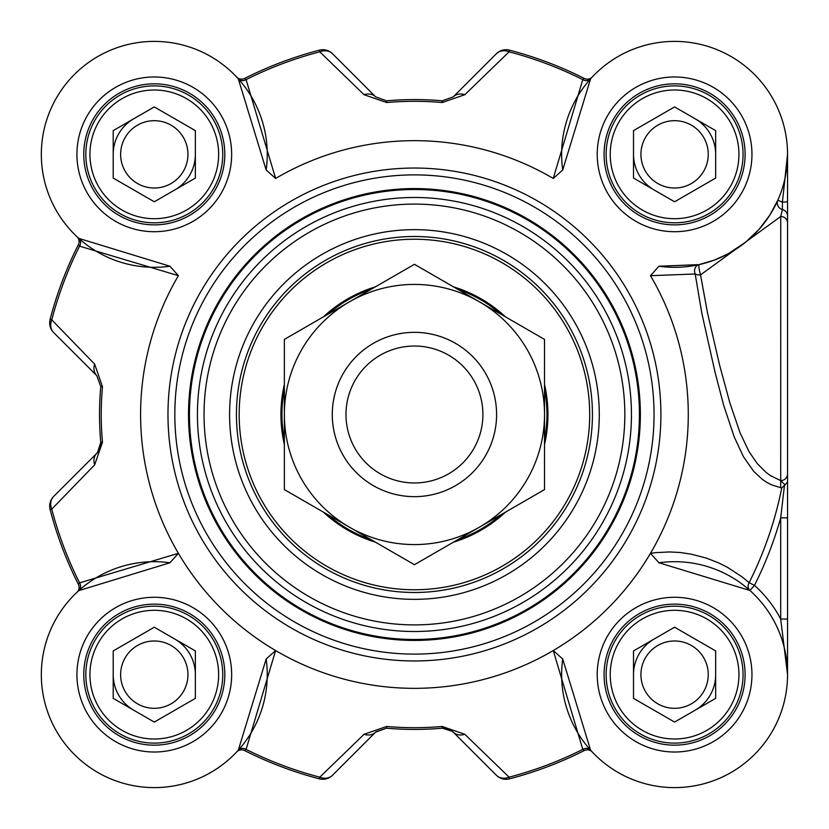 <?xml version="1.0" encoding="UTF-8"?>
<svg xmlns="http://www.w3.org/2000/svg" width="829" height="829" viewBox="0 0 829 829"><rect width="100%" height="100%" fill="white"/><g stroke="black" fill="none" stroke-linecap="round" stroke-linejoin="round"><path stroke-width="1.24" d="M133.749 118.775A41.077 41.077 0 0 0 118.713 133.811A41.077 41.077 0 0 1 133.749 118.775A41.077 41.077 0 0 0 113.21 154.349A41.077 41.077 0 0 1 118.713 133.811A41.077 41.077 0 0 0 114.609 143.718M133.749 710.225A41.077 41.077 0 0 1 113.21 674.651A41.077 41.077 0 0 0 133.749 710.225A41.077 41.077 0 0 1 114.609 685.282M654.05 189.924A41.077 41.077 0 0 1 633.511 154.349A41.077 41.077 0 0 0 654.05 189.924A41.077 41.077 0 0 1 634.91 164.981M654.05 639.076A41.077 41.077 0 0 0 639.014 654.112A41.077 41.077 0 0 1 654.05 639.076A41.077 41.077 0 0 0 633.511 674.651A41.077 41.077 0 0 1 639.014 654.112A41.077 41.077 0 0 0 634.91 664.019M76.973 592.3A6.85 6.85 0 0 1 76.931 592.341A6.85 6.85 0 0 0 76.973 592.3L76.962 592.3A6.85 6.85 0 0 0 76.983 592.289L78.786 590.631L169.935 562.777L178.39 553.316L79.563 582.849L78.351 584.269A6.85 6.85 0 0 1 76.973 592.3A6.85 6.85 0 0 0 78.351 584.269A376.532 376.532 0 0 1 50.113 509.576L51.771 509.141A13.689 11.513 -135 0 1 53.678 496.447A13.689 13.689 165.4 0 0 50.113 509.576M238.317 750.152A6.85 5.938 -138.1 0 1 246.089 749.375L275.622 650.547L266.161 659.003L238.317 750.152L236.597 752.017A6.85 6.85 0 0 1 236.638 751.976A6.85 6.85 0 0 0 236.597 752.017L236.617 751.996M452.468 731.416L442.354 728.183L448.354 728.992L452.924 731.82L496.384 775.26A13.689 13.689 75.4 0 0 509.524 778.835L509.089 777.167L464.8 734.276A13.689 11.285 135 0 1 453.256 732.131A13.689 13.689 0 0 0 449.401 729.427M449.391 729.427A13.689 13.689 0 0 0 447.556 728.722M447.556 728.712A13.689 13.689 0 0 0 446.603 728.463M509.524 778.835A376.532 376.532 0 0 0 584.207 750.587A6.85 6.85 0 0 1 592.238 751.976L592.279 752.017A6.85 6.85 0 0 0 592.238 751.976A6.85 6.85 0 0 1 592.279 752.017A6.85 6.85 0 0 0 584.207 750.587L582.787 749.375A374.812 374.812 0 0 1 509.089 777.167A13.689 11.513 135 0 1 496.384 775.26L453.256 732.131M787.55 664.081L787.55 619.035L780.7 619.035L787.55 674.651L787.55 637.677M787.55 617.139L787.55 202.276M787.55 619.035L787.55 154.349L782.41 202.172A6.85 0.777 0 0 0 787.55 201.416L787.55 154.567M562.715 169.997L590.569 78.848L592.238 77.024A6.85 6.85 0 0 0 592.279 76.983A6.85 6.85 0 0 1 584.207 78.413L582.787 79.625L553.254 178.453L562.715 169.997A112.962 112.962 0 0 1 669.355 41.512A112.962 112.962 0 0 1 787.426 159.582A112.962 112.962 0 0 1 658.941 266.223L650.485 275.684L695.189 273.984A6.85 3.544 173 0 0 700.546 274.865A6.85 0.891 77.5 0 1 699.054 268.161A6.85 0.891 77.5 0 1 699.065 264.627A6.85 5.938 -102.5 0 0 695.189 273.984L701.842 313.31L715.064 372.314L723.644 405.205L734.266 437.028L743.509 456.82L753.758 471.4L762.193 479.266L766.835 482.395L771.695 484.903L781.737 487.98A374.573 374.573 0 0 1 749.136 582.683A6.85 5.938 -48.2 0 0 749.913 590.476L754.483 585.378L749.136 582.683L742.028 576.829L727.323 567.233L718.494 562.818L706.391 558.124L691.034 554.114L680.018 552.497L669.583 551.948L655.832 552.632L650.485 553.316L658.941 562.777A112.962 112.962 0 0 1 787.426 669.417A112.962 112.962 0 0 1 669.355 787.488A112.962 112.962 0 0 1 562.715 659.003L553.254 650.547L582.787 749.375A6.85 5.938 -41.9 0 1 590.569 750.152L562.715 659.003M496.384 53.74L453.256 96.869L442.354 100.817A314.916 314.916 0 0 0 386.521 100.817L375.63 96.869L332.502 53.74A13.689 13.689 -104.6 0 0 319.362 50.165A376.532 376.532 0 0 0 244.679 78.413L246.089 79.625A374.812 374.812 0 0 1 319.797 51.833A13.689 11.513 -45 0 1 332.502 53.74L375.63 96.869A13.689 11.285 -45 0 0 364.086 94.724L386.677 102.537A313.196 313.196 0 0 1 442.199 102.537L464.8 94.724L509.089 51.833L509.524 50.165A13.689 13.689 45 0 0 496.384 53.74A13.689 11.513 45 0 1 509.089 51.833A374.812 374.812 0 0 1 582.787 79.625A6.85 5.938 41.9 0 0 590.569 78.848M169.935 266.223L78.786 238.369A6.85 5.938 -48.1 0 1 79.563 246.151L178.39 275.684L169.935 266.223A112.962 112.962 0 0 1 41.45 159.582A112.962 112.962 0 0 1 159.52 41.512A112.962 112.962 0 0 1 266.161 169.997L238.317 78.848L236.597 76.983A6.85 6.85 0 0 0 236.659 77.045L236.638 77.024A6.85 6.85 0 0 0 244.679 78.413A6.85 6.85 0 0 1 236.638 77.024L237.021 77.429M78.786 238.369L76.973 236.7A6.85 6.85 0 0 0 76.931 236.659L76.942 236.679A6.85 6.85 0 0 1 78.351 244.731L79.563 246.151A374.812 374.812 0 0 0 51.771 319.859L50.113 319.424A13.689 13.689 -45 0 0 53.678 332.553A13.689 11.513 -45 0 1 51.771 319.859L94.661 364.149A13.689 11.285 -45 0 0 96.806 375.682L100.765 386.583A314.916 314.916 0 0 0 100.765 442.417L99.957 448.416L96.806 453.318A13.689 13.689 0 0 0 100.475 446.655M97.521 452.53L100.765 442.417L102.475 442.261A313.196 313.196 0 0 1 102.475 386.739L94.661 364.149M236.597 752.017L236.638 751.976A6.85 6.85 0 0 1 244.679 750.587A376.532 376.532 0 0 0 319.362 778.835A13.689 13.689 -135 0 0 332.502 775.26L375.63 732.131L386.521 728.183L375.91 731.852M780.7 487.784L780.7 480.613L785.053 484.892L784.462 485.317L780.7 517.835L780.7 619.035A119.811 119.811 0 0 0 754.483 585.378A380.563 380.563 0 0 0 780.7 517.835L787.55 517.835M154.287 627.221L195.364 650.931L195.364 698.37L154.287 722.08L113.21 698.37L113.21 650.931L154.287 627.221M125.138 691.479A33.657 33.657 0 0 0 183.437 691.479A33.657 33.657 0 0 0 154.287 640.993A33.657 33.657 0 0 0 125.138 691.479M189.862 654.112A41.077 41.077 0 0 0 174.826 639.076A41.077 41.077 0 0 1 195.364 674.651A41.077 41.077 0 0 0 189.862 654.112M213.581 640.423A68.465 68.465 0 0 0 120.06 615.367A68.465 68.465 0 0 0 95.003 708.878A68.465 68.465 0 0 0 188.515 733.934A68.465 68.465 0 0 0 213.581 640.423M210.017 642.475A64.351 64.351 0 0 1 154.287 739.002A64.351 64.351 0 0 1 98.558 642.475A64.351 64.351 0 0 1 210.017 642.475M195.364 130.63L195.364 178.069L154.287 201.779L113.21 178.069L113.21 130.63L154.287 106.92L195.364 130.63M125.138 137.521A33.657 33.657 0 0 0 154.287 188.007A33.657 33.657 0 0 0 183.437 137.521A33.657 33.657 0 0 0 125.138 137.521M189.862 174.888A41.077 41.077 0 0 0 195.364 154.349A41.077 41.077 0 0 1 174.826 189.924A41.077 41.077 0 0 0 189.862 174.888M213.581 188.577A68.465 68.465 0 0 0 188.515 95.066A68.465 68.465 0 0 0 95.003 120.122A68.465 68.465 0 0 0 120.06 213.633A68.465 68.465 0 0 0 213.581 188.577M210.017 186.525A64.351 64.351 0 0 1 98.558 186.525A64.351 64.351 0 0 1 154.287 89.998A64.351 64.351 0 0 1 210.017 186.525M715.665 650.931L715.665 698.37L674.588 722.08L633.511 698.37L633.511 650.931L674.588 627.221L715.665 650.931M645.439 657.822A33.657 33.657 0 0 0 674.588 708.308A33.657 33.657 0 0 0 703.738 657.822A33.657 33.657 0 0 0 645.439 657.822M710.163 695.189A41.077 41.077 0 0 0 715.665 674.651A41.077 41.077 0 0 1 695.127 710.225A41.077 41.077 0 0 0 710.163 695.189M733.883 708.878A68.465 68.465 0 0 0 708.816 615.367A68.465 68.465 0 0 0 615.305 640.423A68.465 68.465 0 0 0 640.361 733.934A68.465 68.465 0 0 0 733.883 708.878M730.318 706.826A64.351 64.351 0 0 1 618.859 706.826A64.351 64.351 0 0 1 674.588 610.299A64.351 64.351 0 0 1 730.318 706.826M674.588 106.92L715.665 130.63L715.665 178.069L674.588 201.779L633.511 178.069L633.511 130.63L674.588 106.92M645.439 171.178A33.657 33.657 0 0 0 703.738 171.178A33.657 33.657 0 0 0 674.588 120.692A33.657 33.657 0 0 0 645.439 171.178M710.163 133.811A41.077 41.077 0 0 0 695.127 118.775A41.077 41.077 0 0 1 715.665 154.349A41.077 41.077 0 0 0 710.163 133.811M733.883 120.122A68.465 68.465 0 0 0 640.361 95.066A68.465 68.465 0 0 0 615.305 188.577A68.465 68.465 0 0 0 708.816 213.633A68.465 68.465 0 0 0 733.883 120.122M730.318 122.174A64.351 64.351 0 0 1 674.588 218.701A64.351 64.351 0 0 1 618.859 122.174A64.351 64.351 0 0 1 730.318 122.174M604.072 154.349A70.517 70.517 0 0 0 674.588 224.866A70.517 70.517 0 0 0 745.105 154.349A70.517 70.517 0 0 1 674.588 224.866A70.517 70.517 0 0 1 604.072 154.349A70.517 70.517 0 0 1 674.588 83.833A70.517 70.517 0 0 1 745.105 154.349A70.517 70.517 0 0 1 674.588 224.866A70.517 70.517 0 0 1 604.072 154.349A70.517 70.517 0 0 1 674.588 83.833A70.517 70.517 0 0 1 745.105 154.349M83.77 154.349A70.517 70.517 0 0 0 154.287 224.866A70.517 70.517 0 0 0 224.804 154.349A70.517 70.517 0 0 1 154.287 224.866A70.517 70.517 0 0 1 83.77 154.349A70.517 70.517 0 0 1 154.287 83.833A70.517 70.517 0 0 1 224.804 154.349A70.517 70.517 0 0 1 154.287 224.866A70.517 70.517 0 0 1 83.77 154.349A70.517 70.517 0 0 1 154.287 83.833A70.517 70.517 0 0 1 224.804 154.349M83.77 674.651A70.517 70.517 0 0 0 154.287 745.167A70.517 70.517 0 0 0 224.804 674.651A70.517 70.517 0 0 1 154.287 745.167A70.517 70.517 0 0 1 83.77 674.651A70.517 70.517 0 0 1 154.287 604.134A70.517 70.517 0 0 1 224.804 674.651A70.517 70.517 0 0 1 154.287 745.167A70.517 70.517 0 0 1 83.77 674.651A70.517 70.517 0 0 1 154.287 604.134A70.517 70.517 0 0 1 224.804 674.651M592.434 414.5A177.997 177.997 0 0 1 414.438 592.497A177.997 177.997 0 0 1 236.441 414.5A177.997 177.997 0 0 1 414.438 236.503A177.997 177.997 0 0 1 592.434 414.5M599.284 414.5A184.846 184.846 0 0 0 322.015 254.42A184.846 184.846 0 0 0 322.015 574.58A184.846 184.846 0 0 0 599.284 414.5M275.622 650.547A273.839 273.839 0 0 0 553.254 650.547M178.39 275.684A273.839 273.839 0 0 0 414.438 688.339A273.839 273.839 0 0 0 650.485 275.684M553.254 178.453A273.839 273.839 0 0 0 275.622 178.453L246.089 79.625A6.85 5.938 138.1 0 1 238.317 78.848M266.161 169.997L275.622 178.453M266.161 659.003A112.962 112.962 0 0 1 159.52 787.488A112.962 112.962 0 0 1 41.45 669.417A112.962 112.962 0 0 1 169.935 562.777M654.05 414.5A239.612 239.612 0 0 0 414.438 174.888A239.612 239.612 0 0 0 174.826 414.5A239.612 239.612 0 0 0 414.438 654.112A239.612 239.612 0 0 0 654.05 414.5M745.105 674.651A70.517 70.517 0 0 1 674.588 745.167A70.517 70.517 0 0 1 604.072 674.651A70.517 70.517 0 0 1 674.588 604.134A70.517 70.517 0 0 1 745.105 674.651A70.517 70.517 0 0 1 674.588 745.167A70.517 70.517 0 0 1 604.072 674.651A70.517 70.517 0 0 1 674.588 604.134A70.517 70.517 0 0 1 745.105 674.651M787.55 481.918L785.053 484.892M787.55 473.887A6.85 6.725 180 0 1 780.7 480.613L770.701 475.763L766.006 472.354L757.312 463.66L749.012 451.577L740.121 432.966L729.852 402.842L719.468 364.584L707.531 312.958L700.526 274.876M787.55 222.928A6.85 6.477 180 0 0 780.731 216.452L780.7 480.613M787.55 216.11A6.85 6.808 180 0 0 782.421 209.519L780.7 216.421M775.457 205.271L777.851 200.152L782.41 202.172L782.41 209.519A6.85 6.808 -156.1 0 1 777.851 200.152L769.809 215.125L759.032 229.384L745.696 242.12L728.069 253.85L714.567 259.995L699.065 264.627L658.941 266.223M784.462 485.317L781.737 487.98M700.546 274.865L780.7 216.504M658.941 562.777L749.913 590.476M592.279 752.017L590.569 750.152M244.679 750.587L246.089 749.375A374.812 374.812 0 0 0 319.797 777.167L319.362 778.835M78.786 590.631A6.85 5.938 48.1 0 0 79.563 582.849A374.812 374.812 0 0 1 51.771 509.141L94.661 464.851A13.689 11.285 -135 0 1 96.806 453.318L53.678 496.447M94.661 464.851L102.475 442.261M53.678 332.553L96.806 375.682M78.351 244.731A376.532 376.532 0 0 0 50.113 319.424M319.362 50.165L319.797 51.833L364.086 94.724M453.256 96.869A13.689 11.285 45 0 1 464.8 94.724M584.207 78.413A376.532 376.532 0 0 0 509.524 50.165M464.8 734.276L442.199 726.463A313.196 313.196 0 0 1 386.677 726.463L364.086 734.276L319.797 777.167A13.689 11.513 -135 0 0 332.502 775.26M375.63 732.131A13.689 11.285 -135 0 1 364.086 734.276M386.677 726.463L386.521 728.183A314.916 314.916 0 0 0 442.354 728.183L442.199 726.463M640.361 414.5A225.923 225.923 0 0 0 414.438 188.577A225.923 225.923 0 0 0 188.515 414.5A225.923 225.923 0 0 0 414.438 640.423A225.923 225.923 0 0 0 640.361 414.5A225.923 225.923 0 0 0 414.438 188.577A225.923 225.923 0 0 0 188.515 414.5A225.923 225.923 0 0 0 414.438 640.423A225.923 225.923 0 0 0 640.361 414.5A225.923 225.923 0 0 0 414.438 188.577A225.923 225.923 0 0 0 188.515 414.5A225.923 225.923 0 0 0 414.438 640.423A225.923 225.923 0 0 0 640.361 414.5M505.493 316.875A133.5 133.5 0 0 0 453.463 286.834M375.413 286.834A133.5 133.5 0 0 0 323.393 316.875M284.368 384.459A133.5 133.5 0 0 0 284.368 444.541M323.393 512.125A133.5 133.5 0 0 0 375.413 542.166M453.463 542.166A133.5 133.5 0 0 0 505.493 512.125M544.518 444.541A133.5 133.5 0 0 0 544.518 384.459M496.592 414.5A82.154 82.154 0 0 0 373.361 343.351A82.154 82.154 0 0 0 373.361 485.649A82.154 82.154 0 0 0 496.592 414.5A82.154 82.154 0 0 0 414.438 332.346A82.154 82.154 0 0 0 332.284 414.5A82.154 82.154 0 0 0 414.438 496.654A82.154 82.154 0 0 0 496.592 414.5M479.473 527.151A130.07 130.07 0 0 0 479.473 301.849A130.07 130.07 0 0 0 284.368 414.5A130.07 130.07 0 0 0 479.473 527.151L414.438 564.694L284.368 489.597L284.368 339.403L414.438 264.306L544.518 339.403L544.518 489.597L479.473 527.151M482.903 414.5A68.465 68.465 0 0 0 414.438 346.035A68.465 68.465 0 0 0 345.983 414.5A68.465 68.465 0 0 0 414.438 482.965A68.465 68.465 0 0 0 482.903 414.5M624.838 414.5A210.4 210.4 0 0 0 414.438 204.1A210.4 210.4 0 0 0 204.038 414.5A210.4 210.4 0 0 0 414.438 624.9A210.4 210.4 0 0 0 624.838 414.5M660.9 414.5A246.462 246.462 0 0 0 414.438 168.038A246.462 246.462 0 0 0 167.976 414.5A246.462 246.462 0 0 0 414.438 660.962A246.462 246.462 0 0 0 660.9 414.5M231.654 674.651A77.356 77.356 0 0 0 115.604 607.657A77.356 77.356 0 0 0 115.604 741.644A77.356 77.356 0 0 0 231.654 674.651M751.955 154.349A77.356 77.356 0 0 0 635.905 87.356A77.356 77.356 0 0 0 635.905 221.343A77.356 77.356 0 0 0 751.955 154.349M751.955 674.651A77.356 77.356 0 0 0 635.905 607.657A77.356 77.356 0 0 0 635.905 741.644A77.356 77.356 0 0 0 751.955 674.651M231.654 154.349A77.356 77.356 0 0 0 115.604 87.356A77.356 77.356 0 0 0 115.604 221.343A77.356 77.356 0 0 0 231.654 154.349M102.475 386.739L100.765 386.583M386.521 100.817L386.677 102.537M442.199 102.537L442.354 100.817M639.428 414.5A224.991 224.991 0 0 0 414.438 189.509A224.991 224.991 0 0 0 189.447 414.5A224.991 224.991 0 0 0 414.438 639.491A224.991 224.991 0 0 0 639.428 414.5M631.449 414.5A217.011 217.011 0 0 0 414.438 197.489A217.011 217.011 0 0 0 197.426 414.5A217.011 217.011 0 0 0 414.438 631.511A217.011 217.011 0 0 0 631.449 414.5M543.14 295.538A175.261 175.261 0 0 0 295.476 285.798A175.261 175.261 0 0 0 285.736 533.461A175.261 175.261 0 0 0 533.399 543.202A175.261 175.261 0 0 0 543.14 295.538M501.379 314.492A132.505 132.505 0 0 0 457.577 289.207M371.299 289.207A132.505 132.505 0 0 0 327.507 314.492M284.368 389.215A132.505 132.505 0 0 0 284.368 439.784M327.507 514.508A132.505 132.505 0 0 0 371.299 539.793M457.577 539.793A132.505 132.505 0 0 0 501.379 514.508M544.518 439.784A132.505 132.505 0 0 0 544.518 389.215M787.55 673.397L787.55 674.381M99.894 448.551L98.827 450.748M448.489 729.043L450.686 730.121"/></g></svg>
